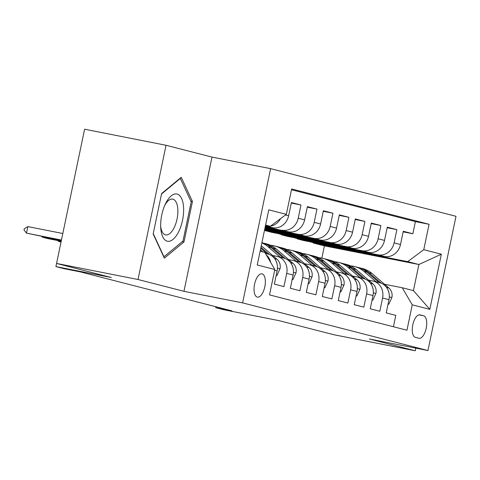 <?xml version="1.0" encoding="UTF-8"?>
<svg xmlns="http://www.w3.org/2000/svg" width="480" height="480" viewBox="0 0 480 480"><rect width="100%" height="100%" fill="white"/><g stroke="black" fill="none" stroke-linecap="round" stroke-linejoin="round"><path stroke-width="0.72" d="M257.268 297.096A11.862 5.274 101.2 0 0 257.4 297.126A11.862 5.274 101.2 0 0 264.84 286.656A11.862 5.274 101.2 0 0 262.116 273.882A11.862 5.274 101.2 0 0 261.99 273.852A11.862 5.274 101.2 0 0 254.55 284.322A11.862 5.274 101.2 0 0 257.268 297.096M166.044 145.278L84.6 129.222L56.562 263.448L138.006 279.504L183.948 291.318L242.592 302.88L270.63 168.654L211.992 157.092L166.044 145.278L138.006 279.504M242.592 302.88L427.956 350.532L456 216.306L270.63 168.654M427.956 350.532L369.318 338.97L415.26 350.778L415.812 348.138M415.26 350.778L333.816 334.722L279.084 320.652L223.698 309.726L215.706 307.674L231.996 310.884L80.184 271.86L63.9 268.65L55.908 266.592L111.294 277.518L56.562 263.448M274.656 270.276L277.116 270.912L274.35 284.148L283.938 286.614L286.704 273.372L293.1 275.016A14.826 13.278 -75.6 0 0 283.758 258.084L277.368 256.446A14.826 13.278 104.4 0 1 286.704 273.372M293.1 275.016L290.334 288.258L299.922 290.724L302.688 277.482L309.078 279.126A14.826 13.278 -75.6 0 0 299.736 262.194L293.346 260.55A14.826 13.278 104.4 0 1 302.688 277.482M309.078 279.126L306.312 292.368L315.9 294.834L318.666 281.592L325.056 283.236A14.826 13.278 -75.6 0 0 315.72 266.304L309.324 264.66A14.826 13.278 104.4 0 1 318.666 281.592M325.056 283.236L322.29 296.472L331.878 298.938L334.644 285.696L341.04 287.34A14.826 13.278 -75.6 0 0 331.698 270.408L325.308 268.77A14.826 13.278 104.4 0 1 334.644 285.696M341.04 287.34L338.274 300.582L347.862 303.048L350.628 289.806L357.018 291.45A14.826 13.278 -75.6 0 0 347.676 274.518L341.286 272.874A14.826 13.278 104.4 0 1 350.628 289.806M357.018 291.45L354.252 304.692L363.84 307.158L366.606 293.916L372.996 295.56A14.826 13.278 -75.6 0 0 363.66 278.628L357.264 276.984A14.826 13.278 104.4 0 1 366.606 293.916M372.996 295.56L370.23 308.796L379.818 311.262L382.584 298.02A14.826 13.278 -75.6 0 0 373.248 281.094A14.826 13.278 -75.6 0 0 372.588 280.944L368.55 280.146M321.798 243.156L297.324 238.53L297.246 238.89L303.642 240.534L384.438 256.464A14.826 13.278 -75.6 0 0 400.5 244.524L403.266 231.282L412.854 233.748L403.152 231.834M297.246 238.89L378.042 254.82A14.826 13.278 -75.6 0 0 394.104 242.88L396.87 229.638L387.168 227.724M396.87 229.638L387.282 227.178L384.516 240.414A14.826 13.278 -75.6 0 1 368.454 252.36L287.658 236.424L281.268 234.78L362.064 250.716L368.454 252.36M289.836 234.942L265.362 230.31L265.29 230.676L271.68 232.32L352.476 248.25A14.826 13.278 -75.6 0 0 368.538 236.31L371.304 223.068L380.892 225.534L371.19 223.62M264.558 229.956L336.492 244.14A14.826 13.278 -75.6 0 0 352.56 232.2L355.326 218.958L364.914 221.424L355.206 219.51M264.75 229.038L320.514 240.036A14.826 13.278 -75.6 0 0 336.576 228.09L339.342 214.854L348.93 217.314L339.228 215.4M264.942 228.12L304.536 235.926A14.826 13.278 -75.6 0 0 320.598 223.986L323.364 210.744L332.952 213.21L323.25 211.296M265.134 227.202L288.552 231.816A14.826 13.278 -75.6 0 0 304.62 219.876L307.386 206.634L316.974 209.1L307.266 207.186M265.326 226.278L272.574 227.712A14.826 13.278 -75.6 0 0 288.636 215.766L291.402 202.53L300.99 204.99L291.288 203.076M277.368 256.446A14.826 13.278 104.4 0 0 276.708 256.296L272.67 255.498M293.346 260.55A14.826 13.278 104.4 0 0 292.686 260.4L288.648 259.608M309.324 264.66A14.826 13.278 104.4 0 0 308.664 264.51L304.632 263.712M325.308 268.77A14.826 13.278 104.4 0 0 324.648 268.62L320.61 267.822M341.286 272.874A14.826 13.278 104.4 0 0 340.626 272.724L336.588 271.932M357.264 276.984A14.826 13.278 104.4 0 0 356.604 276.834L352.572 276.036M423.6 315.774L420.084 314.868A11.49 5.106 101.2 0 0 419.958 314.844A11.49 5.106 101.2 0 0 412.752 324.984A11.49 5.106 101.2 0 0 415.386 337.362L418.902 338.268A11.49 5.106 101.2 0 0 419.028 338.292A11.49 5.106 101.2 0 0 426.234 328.152A11.49 5.106 101.2 0 0 423.6 315.774L418.968 314.862M260.118 251.208L264.822 252.42L274.818 269.502L269.514 294.894L406.944 330.222L412.248 304.83L402.252 287.748L384.528 284.256M274.818 269.502L257.244 264.978L268.764 209.838L286.338 214.356L291.648 188.964L429.072 224.292L423.768 249.69L441.348 254.208L429.828 309.348L412.248 304.83M265.404 225.912L272.574 227.712M265.212 226.83L288.552 231.816M265.02 227.748L298.14 234.282L304.536 235.926M264.828 228.672L314.124 238.392L320.514 240.036M264.636 229.59L330.102 242.496L336.492 244.14M265.29 230.676L346.08 246.606L352.476 248.25M412.854 233.748L415.392 221.598L291.48 189.744M300.99 204.99L298.224 218.232A14.826 13.278 104.4 0 1 282.162 230.172M316.974 209.1L314.208 222.342A14.826 13.278 104.4 0 1 298.14 234.282M332.952 213.21L330.186 226.452A14.826 13.278 104.4 0 1 314.124 238.392M348.93 217.314L346.164 230.556A14.826 13.278 104.4 0 1 330.102 242.496M364.914 221.424L362.148 234.666A14.826 13.278 104.4 0 1 346.08 246.606M380.892 225.534L378.126 238.77A14.826 13.278 104.4 0 1 362.064 250.716M393.426 326.748L395.802 315.372L386.214 312.906L388.98 299.664A14.826 13.278 -75.6 0 0 379.638 282.732L373.248 281.094M402.252 287.748L413.436 290.622L418.89 264.504L407.706 261.63L423.768 249.69M321.852 258.126L324.414 245.874L418.89 264.504L441.348 254.208M324.414 245.874L313.23 243L407.706 261.63M56.568 263.448L55.908 266.592M215.904 306.75L215.706 307.674M265.518 225.36L270.276 226.302L265.578 225.09M337.776 247.266L313.302 242.634L313.23 243M313.302 242.634L310.026 241.794M297.324 238.53L294.042 237.684M305.82 239.052L281.346 234.42L281.268 234.78M281.346 234.42L278.064 233.574M265.362 230.31L264.528 230.1M415.392 221.598L429.072 224.292M337.74 247.452L334.458 246.612M321.756 243.348L318.48 242.502M305.778 239.238L302.496 238.392M289.8 235.128L286.518 234.288M273.858 230.832L264.714 229.224M273.816 231.024L270.54 230.178M277.116 270.912A14.826 13.278 -75.6 0 0 267.78 253.98L265.374 253.362M286.338 214.356L270.276 226.302M280.59 218.634A14.826 13.278 104.4 0 1 270.51 226.128M269.856 226.218A14.826 13.278 104.4 0 1 266.184 226.068M266.274 254.904A14.826 13.278 104.4 0 1 270.696 262.452M413.436 290.622L429.828 309.348M183.948 291.318L211.992 157.092M153.156 233.982L164.358 258.156L183.996 241.908L192.444 201.486L181.242 177.312L161.604 193.56L153.156 233.982M190.86 201.174L192.444 201.486M182.334 241.578L183.996 241.908M388.068 304.026L388.818 304.218L391.932 297.372A9.822 8.796 -75.6 0 0 388.932 288.03L371.952 273.474A28.356 25.392 -75.6 0 0 362.64 268.596L359.604 267.816A28.356 25.392 -75.6 0 0 358.638 267.588M376.104 281.826L363.96 271.416A28.356 25.392 -75.6 0 0 354.648 266.544A28.356 25.392 -75.6 0 0 350.562 265.878M381.27 283.284L368.916 272.694A28.356 25.392 -75.6 0 0 359.604 267.816M354.648 266.544L357.684 267.324A28.356 25.392 104.4 0 1 366.996 272.196L379.14 282.606M388.968 292.95A9.822 8.796 -75.6 0 0 387.762 289.5M388.056 304.068L388.818 304.218M178.68 231.708A24.096 10.71 101.2 0 0 181.608 198.522A24.096 10.71 101.2 0 0 165.618 203.502A24.096 10.71 101.2 0 0 165.498 203.742A24.096 10.71 101.2 0 0 160.734 227.904A24.096 10.71 101.2 0 0 178.68 231.708M160.662 226.224A18.24 8.112 101.2 0 0 165.648 234.918A18.24 8.112 101.2 0 0 174.126 227.694A18.24 8.112 101.2 0 0 177.846 209.634A18.24 8.112 101.2 0 0 172.71 199.122A18.24 8.112 101.2 0 0 164.796 205.272M161.508 194.01L180.33 178.44L191.184 201.864L183 241.032L163.968 256.77L153.234 233.604M179.97 178.368L180.33 178.44M372.09 299.916L372.84 300.114L375.954 293.268A9.822 8.796 -75.6 0 0 372.954 283.92L355.974 269.364A28.356 25.392 -75.6 0 0 346.662 264.486L343.62 263.706A28.356 25.392 -75.6 0 0 342.66 263.484M360.126 277.716L347.982 267.312A28.356 25.392 -75.6 0 0 338.67 262.434A28.356 25.392 -75.6 0 0 334.578 261.774M365.292 279.174L352.938 268.584A28.356 25.392 -75.6 0 0 343.62 263.706M338.67 262.434L341.706 263.214A28.356 25.392 104.4 0 1 351.018 268.092L363.162 278.496M372.99 288.846A9.822 8.796 -75.6 0 0 371.784 285.396M372.078 299.964L372.84 300.114M356.106 295.812L356.862 296.004L359.97 289.158A9.822 8.796 -75.6 0 0 356.976 279.816L339.99 265.254A28.356 25.392 -75.6 0 0 330.678 260.382L327.642 259.596A28.356 25.392 -75.6 0 0 326.676 259.374M344.142 273.612L332.004 263.202A28.356 25.392 -75.6 0 0 322.686 258.324A28.356 25.392 -75.6 0 0 318.6 257.664M349.314 275.07L336.954 264.474A28.356 25.392 -75.6 0 0 327.642 259.596M322.686 258.324L325.728 259.104A28.356 25.392 104.4 0 1 335.04 263.982L347.178 274.392M357.006 284.736A9.822 8.796 -75.6 0 0 355.806 281.286M356.1 295.854L356.862 296.004M340.128 291.702L340.878 291.894L343.992 285.048A9.822 8.796 -75.6 0 0 340.992 275.706L324.012 261.15A28.356 25.392 -75.6 0 0 314.7 256.272L311.664 255.492A28.356 25.392 -75.6 0 0 310.698 255.264M328.164 269.502L316.02 259.092A28.356 25.392 -75.6 0 0 306.708 254.22A28.356 25.392 -75.6 0 0 302.622 253.554M333.33 270.96L320.976 260.37A28.356 25.392 -75.6 0 0 311.664 255.492M306.708 254.22L309.744 255A28.356 25.392 104.4 0 1 319.056 259.878L331.2 270.282M341.028 280.626A9.822 8.796 -75.6 0 0 339.822 277.176M340.116 291.744L340.878 291.894M324.15 287.592L324.9 287.79L328.014 280.944A9.822 8.796 -75.6 0 0 325.014 271.596L308.034 257.04A28.356 25.392 -75.6 0 0 298.716 252.162L295.68 251.382A28.356 25.392 -75.6 0 0 294.72 251.16M312.186 265.392L300.042 254.988A28.356 25.392 -75.6 0 0 290.73 250.11A28.356 25.392 -75.6 0 0 286.638 249.45M317.352 266.85L304.998 256.26A28.356 25.392 -75.6 0 0 295.68 251.382M290.73 250.11L293.766 250.89A28.356 25.392 104.4 0 1 303.078 255.768L315.222 266.172M325.05 276.522A9.822 8.796 -75.6 0 0 323.844 273.072M324.138 287.64L324.9 287.79M308.166 283.488L308.922 283.68L312.03 276.834A9.822 8.796 -75.6 0 0 309.036 267.492L292.05 252.93A28.356 25.392 -75.6 0 0 282.738 248.058L279.702 247.272A28.356 25.392 -75.6 0 0 278.736 247.05M296.202 261.288L284.064 250.878A28.356 25.392 -75.6 0 0 274.746 246A28.356 25.392 -75.6 0 0 270.66 245.34M301.374 262.746L289.014 252.15A28.356 25.392 -75.6 0 0 279.702 247.272M274.746 246L277.782 246.78A28.356 25.392 104.4 0 1 287.1 251.658L299.238 262.068M309.066 272.412A9.822 8.796 -75.6 0 0 307.866 268.962M308.16 283.53L308.922 283.68M292.188 279.378L292.938 279.57L296.052 272.724A9.822 8.796 -75.6 0 0 293.052 263.382L276.072 248.826A28.356 25.392 -75.6 0 0 266.76 243.948L263.724 243.168A28.356 25.392 -75.6 0 0 262.758 242.94M280.224 257.178L268.08 246.768A28.356 25.392 -75.6 0 0 261.852 242.928M285.39 258.636L273.036 248.046A28.356 25.392 -75.6 0 0 263.724 243.168M261.9 242.7A28.356 25.392 104.4 0 1 271.116 247.554L283.26 257.958M293.088 268.302A9.822 8.796 -75.6 0 0 291.882 264.852M58.56 240.708L58.428 241.35L61.068 241.872M57.828 240.564L58.428 241.35L61.032 242.022M292.176 279.42L292.938 279.57M276.204 275.268L276.96 275.466L280.074 268.62A9.822 8.796 -75.6 0 0 277.074 259.272L261.264 245.724M262.908 251.928L260.418 249.792M269.412 254.526L260.94 247.266M260.736 248.244L267.282 253.848M277.11 264.198A9.822 8.796 -75.6 0 0 275.904 260.748M42.582 236.598L42.45 237.246L61.26 240.954M61.2 241.23L47.244 238.476L42.45 237.246L41.85 236.454M276.198 275.316L276.96 275.466M27.834 226.608L24.228 228.798L24 229.89L26.466 233.136L27.834 226.608L62.814 233.502M61.392 240.312L26.466 233.136L61.452 240.036M378.042 254.82L384.438 256.464M394.104 242.88L400.5 244.524M285.522 214.968L288.636 215.766M298.224 218.232L304.62 219.876M314.208 222.342L320.598 223.986M330.186 226.452L336.576 228.09M346.164 230.556L352.56 232.2M362.148 234.666L368.538 236.31M378.126 238.77L384.516 240.414M382.584 298.02L388.98 299.664M389.316 296.892L391.854 297.546M368.916 272.694L371.952 273.474M363.96 271.416L366.996 272.196M386.478 287.394L388.932 288.03M373.338 292.782L375.876 293.436M352.938 268.584L355.974 269.364M347.982 267.312L351.018 268.092M370.494 283.29L372.954 283.92M357.354 288.678L359.898 289.332M336.954 264.474L339.99 265.254M332.004 263.202L335.04 263.982M354.516 279.18L356.976 279.816M341.376 284.568L343.914 285.222M320.976 260.37L324.012 261.15M316.02 259.092L319.056 259.878M338.532 275.07L340.992 275.706M325.398 280.458L327.936 281.112M304.998 256.26L308.034 257.04M300.042 254.988L303.078 255.768M322.554 270.966L325.014 271.596M309.414 276.354L311.958 277.008M289.014 252.15L292.05 252.93M284.064 250.878L287.1 251.658M306.576 266.856L309.036 267.492M293.436 272.244L295.974 272.898M273.036 248.046L276.072 248.826M268.08 246.768L271.116 247.554M290.592 262.752L293.052 263.382M277.458 268.14L279.996 268.788M274.614 258.642L277.074 259.272"/></g></svg>
